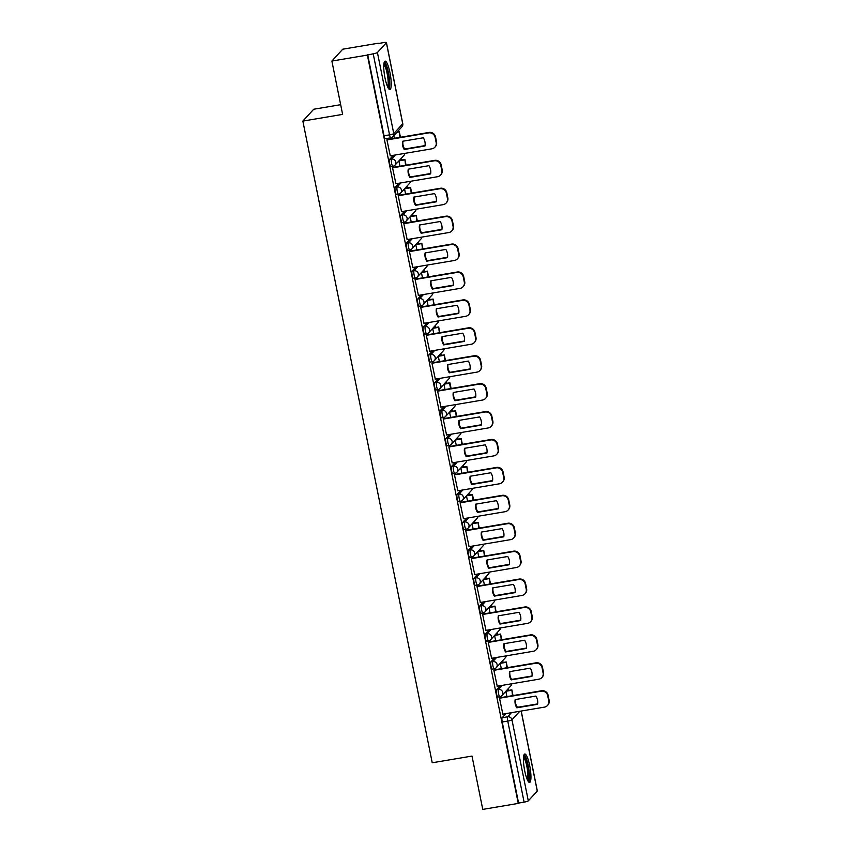 <?xml version="1.0" encoding="UTF-8"?>
<svg xmlns="http://www.w3.org/2000/svg" width="852" height="852" viewBox="0 0 852 852"><rect width="100%" height="100%" fill="white"/><g stroke="black" fill="none" stroke-linecap="round" stroke-linejoin="round"><path stroke-width="1.28" d="M500.294 685.7L496.514 689.822A3.696 0.745 80.4 0 0 496.599 694.092A3.696 0.745 80.4 0 0 497.845 697.043A3.696 0.745 80.4 0 0 497.962 696.979M494.671 657.787L490.89 661.908A3.696 0.745 80.4 0 0 490.976 666.179A3.696 0.745 80.4 0 0 492.222 669.129A3.696 0.745 80.4 0 0 492.328 669.065M489.037 629.862L485.257 633.994A3.696 0.745 80.4 0 0 485.342 638.265A3.696 0.745 80.4 0 0 486.588 641.215A3.696 0.745 80.4 0 0 486.705 641.151M483.414 601.949L479.633 606.081A3.696 0.745 80.4 0 0 479.719 610.351A3.696 0.745 80.4 0 0 480.965 613.302A3.696 0.745 80.4 0 0 481.071 613.238M477.78 574.035L474 578.167A3.696 0.745 80.4 0 0 474.085 582.438A3.696 0.745 80.4 0 0 475.331 585.388A3.696 0.745 80.4 0 0 475.448 585.324M472.157 546.121L468.366 550.254A3.696 0.745 80.4 0 0 468.462 554.524A3.696 0.745 80.4 0 0 469.708 557.474A3.696 0.745 80.4 0 0 469.814 557.41M466.523 518.208L462.742 522.34A3.696 0.745 80.4 0 0 462.828 526.6A3.696 0.745 80.4 0 0 464.074 529.561A3.696 0.745 80.4 0 0 464.18 529.497M460.9 490.294L457.109 494.416A3.696 0.745 80.4 0 0 457.204 498.686A3.696 0.745 80.4 0 0 458.451 501.636A3.696 0.745 80.4 0 0 458.557 501.572M455.266 462.38L451.485 466.502A3.696 0.745 80.4 0 0 451.571 470.773A3.696 0.745 80.4 0 0 452.817 473.723A3.696 0.745 80.4 0 0 452.923 473.659M449.643 434.456L445.852 438.588A3.696 0.745 80.4 0 0 445.947 442.859A3.696 0.745 80.4 0 0 447.193 445.809A3.696 0.745 80.4 0 0 447.3 445.745M444.009 406.542L440.228 410.675A3.696 0.745 80.4 0 0 440.314 414.945A3.696 0.745 80.4 0 0 441.56 417.895A3.696 0.745 80.4 0 0 441.666 417.831M438.386 378.629L434.595 382.761A3.696 0.745 80.4 0 0 434.69 387.032A3.696 0.745 80.4 0 0 435.936 389.982A3.696 0.745 80.4 0 0 436.043 389.918M432.752 350.715L428.971 354.847A3.696 0.745 80.4 0 0 429.057 359.118A3.696 0.745 80.4 0 0 430.303 362.068A3.696 0.745 80.4 0 0 430.409 362.004M427.129 322.802L423.337 326.934A3.696 0.745 80.4 0 0 423.433 331.194A3.696 0.745 80.4 0 0 424.679 334.154A3.696 0.745 80.4 0 0 424.786 334.09M421.495 294.888L417.714 299.009A3.696 0.745 80.4 0 0 417.799 303.28A3.696 0.745 80.4 0 0 419.046 306.23A3.696 0.745 80.4 0 0 419.152 306.166M415.872 266.974L412.08 271.096A3.696 0.745 80.4 0 0 412.176 275.366A3.696 0.745 80.4 0 0 413.422 278.316A3.696 0.745 80.4 0 0 413.529 278.253M410.238 239.05L406.457 243.182A3.696 0.745 80.4 0 0 406.542 247.453A3.696 0.745 80.4 0 0 407.788 250.403A3.696 0.745 80.4 0 0 407.895 250.339M404.615 211.136L400.823 215.268A3.696 0.745 80.4 0 0 400.919 219.539A3.696 0.745 80.4 0 0 402.165 222.489A3.696 0.745 80.4 0 0 402.272 222.425M398.981 183.223L395.2 187.355A3.696 0.745 80.4 0 0 395.285 191.625A3.696 0.745 80.4 0 0 396.531 194.575A3.696 0.745 80.4 0 0 396.638 194.512M393.358 155.309L389.566 159.441A3.696 0.745 80.4 0 0 389.662 163.712A3.696 0.745 80.4 0 0 390.908 166.662A3.696 0.745 80.4 0 0 391.015 166.598M389.96 72.654A14.409 2.918 80.4 0 0 385.093 61.152A14.409 2.918 80.4 0 0 385.019 78.054A14.409 2.918 80.4 0 0 389.886 89.566A14.409 2.918 80.4 0 0 389.96 72.654M529.667 765.533A14.409 2.918 80.4 0 0 524.8 754.02A14.409 2.918 80.4 0 0 524.726 770.922A14.409 2.918 80.4 0 0 529.593 782.434A14.409 2.918 80.4 0 0 529.667 765.533M508.719 690.397L508.356 688.554M503.095 662.473L502.723 660.641M497.462 634.559L497.099 632.727M491.838 606.645L491.466 604.813M486.204 578.732L485.842 576.889M480.581 550.818L480.208 548.976M474.947 522.904L474.585 521.062M469.324 494.991L468.951 493.148M463.69 467.066L463.318 465.235M458.067 439.153L457.694 437.321M452.433 411.239L452.061 409.407M446.81 383.325L446.437 381.483M441.176 355.412L440.803 353.569M435.553 327.498L435.18 325.656M429.919 299.584L429.546 297.742M424.296 271.66L423.923 269.828M418.662 243.747L418.289 241.915M413.039 215.833L412.666 214.001M407.405 187.919L407.032 186.077M401.782 160.006L401.409 158.163M378.288 43.505L383.443 42.643A3.696 0.564 -11.4 0 1 386.435 42.6A3.696 0.564 -11.4 0 1 386.382 42.728L377.415 52.504L393.762 133.572L402.719 123.785L386.382 42.728M340.672 104.689L313.717 109.237L302.854 121.09L342.621 114.381L331.875 61.056L367.372 55.082L518.261 803.415L482.764 809.4L472.008 756.075L432.241 762.774L302.854 121.09M331.875 61.056L342.738 49.203L378.235 43.228M537.229 790.848A3.696 0.564 168.6 0 1 537.324 790.944A3.696 0.564 168.6 0 1 537.271 791.071L528.304 800.848A3.696 0.564 168.6 0 1 524.108 802.137L518.58 803.074L502.233 722.006A3.696 0.745 -99.6 0 1 502.147 717.735L505.928 713.614M367.681 54.73L384.028 135.787L389.556 134.861A3.696 0.564 168.6 0 0 393.762 133.572A3.696 3.578 42.5 0 1 390.908 137.747A3.696 0.745 -99.6 0 1 390.802 137.811A3.696 0.745 -99.6 0 1 389.556 134.861L373.208 53.804L367.372 55.082M373.208 53.804A3.696 0.564 -11.4 0 0 377.415 52.504M387.436 139.462L386.925 139.834L390.28 155.831M393.06 167.375L392.559 167.748L395.903 183.744M398.693 195.289L398.182 195.662L401.537 211.658M404.317 223.203L403.816 223.575L407.16 239.572M409.95 251.116L409.439 251.489L412.794 267.485M415.574 279.03L415.073 279.403L418.417 295.399M421.207 306.954L420.707 307.327L424.051 323.323M426.831 334.868L426.33 335.241L429.674 351.237M432.465 362.782L431.964 363.154L435.308 379.151M438.088 390.695L437.587 391.068L440.931 407.064M443.722 418.609L443.221 418.982L446.565 434.978M449.345 446.523L448.844 446.895L452.188 462.892M454.979 474.436L454.478 474.809L457.822 490.805M460.602 502.36L460.101 502.733L463.445 518.73M466.236 530.274L465.735 530.647L469.079 546.643M471.87 558.188L471.358 558.561L474.702 574.557M477.493 586.101L476.992 586.474L480.336 602.471M483.127 614.015L482.615 614.388L485.97 630.384M488.75 641.929L488.249 642.302L491.593 658.298M494.384 669.842L493.872 670.215L497.227 686.211M500.007 697.767L499.506 698.139L502.85 714.125M496.13 611.821L494.969 606.123L489.442 607.018M472.562 523.309L478.089 522.372L479.239 528.08M439.834 332.674L438.684 326.966L433.157 327.871M422.954 248.933L421.804 243.225L416.266 244.119M393.816 135.681L394.348 138.29M384.028 135.787A3.696 0.745 80.4 0 0 385.274 138.748A3.696 0.745 80.4 0 0 385.381 138.684M398.906 160.9L399.971 166.215M404.53 188.814L405.605 194.128M410.163 216.727L411.239 222.042M415.787 244.641L416.862 249.955M421.42 272.555L422.496 277.869M427.044 300.468L428.119 305.783M432.678 328.382L433.753 333.696M438.301 356.306L439.376 361.621M450.612 388.587L449.536 383.251L443.967 384.188L445.01 389.534M449.568 412.134L450.633 417.448M455.192 440.047L456.267 445.362M460.825 467.961L461.89 473.275M473.126 500.252L472.051 494.905L466.481 495.843L467.524 501.189M472.083 523.788L473.148 529.103M477.706 551.713L478.781 557.016M483.34 579.626L484.405 584.941M488.963 607.54L490.038 612.854M494.597 635.454L495.662 640.768M500.22 663.367L501.295 668.682M505.854 691.281L506.919 696.595M390.163 155.852L431.9 148.812A5.538 5.357 -137.5 0 0 436.16 142.54L435.116 137.353A5.538 5.357 42.5 0 0 428.684 132.891L386.946 139.92M424.978 146.001A11.449 11.076 -137.5 0 0 423.316 137.768L402.602 141.262A11.449 11.076 42.5 0 0 404.263 149.494L424.978 146.001M400.44 137.268L399.29 131.559L397.288 131.9M399.95 137.353L399.29 131.559M396.872 132.348L398.874 132.007M434.903 147.194L435.308 146.736A5.538 5.357 -137.5 0 0 436.575 142.092L435.532 136.906A5.538 5.357 42.5 0 0 429.099 132.433L387.245 139.494M425.041 145.607L404.679 149.047A11.449 11.076 42.5 0 1 402.953 141.198M383.975 63.304A12.471 2.524 -99.6 0 1 385.019 63.964A12.471 2.524 -99.6 0 1 388.895 77.468A12.471 2.524 -99.6 0 1 388.118 87.894M387.553 86.744A11.545 2.343 80.4 0 0 387.607 76.147A11.545 2.343 80.4 0 0 384.209 64.976A11.545 2.343 80.4 0 0 383.815 64.571M389.044 89.194A14.314 2.897 80.4 0 0 389.066 76.02A14.314 2.897 80.4 0 0 384.87 62.249A14.314 2.897 80.4 0 0 384.422 61.77M523.682 756.171A12.471 2.524 -99.6 0 1 524.726 756.832A12.471 2.524 -99.6 0 1 528.602 770.336A12.471 2.524 -99.6 0 1 527.825 780.762M527.26 779.623A11.545 2.343 80.4 0 0 527.313 769.026A11.545 2.343 80.4 0 0 523.916 757.843A11.545 2.343 80.4 0 0 523.522 757.439M528.751 782.061A14.314 2.897 80.4 0 0 528.772 768.887A14.314 2.897 80.4 0 0 524.576 755.117A14.314 2.897 80.4 0 0 524.129 754.638M395.786 183.766L437.523 176.726A5.538 5.357 -137.5 0 0 441.794 170.453L440.75 165.267A5.538 5.357 42.5 0 0 434.318 160.804L392.58 167.833M430.611 173.915A11.449 11.076 -137.5 0 0 428.95 165.682L408.236 169.175A11.449 11.076 42.5 0 0 409.887 177.408L430.611 173.915M406.063 165.181L404.913 159.473L399.343 160.41M405.584 165.267L404.913 159.473M398.938 160.868L404.508 159.92M440.527 175.107L440.942 174.649A5.538 5.357 -137.5 0 0 442.209 170.006L441.155 164.819A5.538 5.357 42.5 0 0 434.722 160.357L392.868 167.407M430.675 173.52L410.302 176.96A11.449 11.076 42.5 0 1 408.577 169.122M401.42 211.679L443.157 204.64A5.538 5.357 -137.5 0 0 447.417 198.378L446.373 193.18A5.538 5.357 42.5 0 0 439.941 188.718L398.203 195.747M436.235 201.828A11.449 11.076 -137.5 0 0 434.573 193.596L413.859 197.089A11.449 11.076 42.5 0 0 415.52 205.321L436.235 201.828M411.697 193.095L410.547 187.387L404.977 188.335M411.207 193.18L410.547 187.387M404.562 188.782L410.132 187.845M446.16 203.021L446.565 202.574A5.538 5.357 -137.5 0 0 447.832 197.92L446.789 192.733A5.538 5.357 42.5 0 0 440.356 188.271L398.502 195.321M436.299 201.445L415.936 204.874A11.449 11.076 42.5 0 1 414.21 197.036M407.043 239.593L448.78 232.553A5.538 5.357 -137.5 0 0 453.051 226.291L452.007 221.094A5.538 5.357 42.5 0 0 445.575 216.632L403.837 223.671M441.868 229.742A11.449 11.076 -137.5 0 0 440.207 221.509L419.493 225.003A11.449 11.076 42.5 0 0 421.154 233.235L441.868 229.742M417.32 221.009L416.17 215.311L410.6 216.248M416.841 221.094L416.17 215.311M410.195 216.696L415.765 215.758M451.784 230.935L452.199 230.487A5.538 5.357 -137.5 0 0 453.466 225.833L452.412 220.647A5.538 5.357 42.5 0 0 445.979 216.184L404.125 223.235M441.932 229.358L421.559 232.788A11.449 11.076 42.5 0 1 419.834 224.949M412.677 267.507L454.414 260.478A5.538 5.357 -137.5 0 0 458.674 254.205L457.63 249.018A5.538 5.357 42.5 0 0 451.198 244.545L409.461 251.585M447.492 257.655A11.449 11.076 -137.5 0 0 445.83 249.434L425.116 252.916A11.449 11.076 42.5 0 0 426.777 261.149L447.492 257.655M422.464 249.008L421.804 243.225M415.819 244.609L421.389 243.672M457.417 258.848L457.822 258.401A5.538 5.357 -137.5 0 0 459.09 253.758L458.046 248.56A5.538 5.357 42.5 0 0 451.613 244.098L409.759 251.148M447.556 257.272L427.193 260.701A11.449 11.076 42.5 0 1 425.467 252.863M418.3 295.42L460.037 288.391A5.538 5.357 -137.5 0 0 464.308 282.118L463.264 276.932A5.538 5.357 42.5 0 0 456.832 272.459L415.094 279.499M453.126 285.58A11.449 11.076 -137.5 0 0 451.464 277.347L430.75 280.84A11.449 11.076 42.5 0 0 432.411 289.073L453.126 285.58M428.577 276.847L427.427 271.138L421.857 272.076M428.098 276.921L427.427 271.138M421.452 272.523L427.022 271.586M463.041 286.762L463.456 286.315A5.538 5.357 -137.5 0 0 464.723 281.671L463.669 276.485A5.538 5.357 42.5 0 0 457.236 272.012L415.382 279.073M453.189 285.186L432.816 288.615A11.449 11.076 42.5 0 1 431.091 280.777M423.934 323.334L465.671 316.305A5.538 5.357 -137.5 0 0 469.931 310.032L468.888 304.846A5.538 5.357 42.5 0 0 462.455 300.373L420.718 307.412M458.749 313.493A11.449 11.076 -137.5 0 0 457.087 305.261L436.373 308.754A11.449 11.076 42.5 0 0 438.034 316.987L458.749 313.493M434.211 304.76L433.061 299.052L427.491 299.989M433.721 304.846L433.061 299.052M427.076 300.437L432.646 299.499M468.675 314.676L469.079 314.228A5.538 5.357 -137.5 0 0 470.347 309.585L469.303 304.398A5.538 5.357 42.5 0 0 462.87 299.925L421.016 306.986M458.813 313.099L438.45 316.529A11.449 11.076 42.5 0 1 436.725 308.69M429.557 351.258L471.294 344.219A5.538 5.357 -137.5 0 0 475.565 337.946L474.521 332.759A5.538 5.357 42.5 0 0 468.089 328.297L426.351 335.326M464.383 341.407A11.449 11.076 -137.5 0 0 462.721 333.175L442.007 336.668A11.449 11.076 42.5 0 0 443.668 344.9L464.383 341.407M439.355 332.759L438.684 326.966M432.709 328.35L438.279 327.413M474.298 342.6L474.713 342.142A5.538 5.357 -137.5 0 0 475.98 337.498L474.926 332.312A5.538 5.357 42.5 0 0 468.493 327.839L426.639 334.9M464.447 341.013L444.073 344.453A11.449 11.076 42.5 0 1 442.348 336.604M435.191 379.172L476.928 372.132A5.538 5.357 -137.5 0 0 481.199 365.859L480.145 360.673A5.538 5.357 42.5 0 0 473.712 356.211L431.975 363.24M470.006 369.321A11.449 11.076 -137.5 0 0 468.355 361.088L447.63 364.581A11.449 11.076 42.5 0 0 449.292 372.814L470.006 369.321M445.468 360.588L444.318 354.879L438.748 355.817M444.978 360.673L444.318 354.879M438.333 356.274L443.903 355.327M479.932 370.513L480.336 370.056A5.538 5.357 -137.5 0 0 481.604 365.412L480.56 360.226A5.538 5.357 42.5 0 0 474.127 355.763L432.273 362.814M470.07 368.927L449.707 372.367A11.449 11.076 42.5 0 1 447.982 364.528M440.814 407.086L482.551 400.046A5.538 5.357 -137.5 0 0 486.822 393.784L485.778 388.587A5.538 5.357 42.5 0 0 479.346 384.124L437.608 391.153M475.64 397.234A11.449 11.076 -137.5 0 0 473.978 389.002L453.264 392.495A11.449 11.076 42.5 0 0 454.925 400.728L475.64 397.234M451.091 388.501L449.941 382.793L444.371 383.741M485.555 398.427L485.97 397.98A5.538 5.357 -137.5 0 0 487.237 393.326L486.183 388.139A5.538 5.357 42.5 0 0 479.751 383.677L437.896 390.727M475.704 396.851L455.33 400.28A11.449 11.076 42.5 0 1 453.605 392.442M446.448 434.999L488.185 427.96A5.538 5.357 -137.5 0 0 492.456 421.697L491.402 416.5A5.538 5.357 42.5 0 0 484.969 412.038L443.232 419.077M481.263 425.148A11.449 11.076 -137.5 0 0 479.612 416.916L458.887 420.409A11.449 11.076 42.5 0 0 460.549 428.641L481.263 425.148M456.725 416.415L455.575 410.717L450.005 411.654M456.235 416.5L455.575 410.717M449.59 412.102L455.16 411.165M491.189 426.341L491.593 425.893A5.538 5.357 -137.5 0 0 492.861 421.239L491.817 416.053A5.538 5.357 42.5 0 0 485.384 411.591L443.53 418.641M481.327 424.765L460.964 428.194A11.449 11.076 42.5 0 1 459.239 420.355M452.071 462.913L493.809 455.884A5.538 5.357 -137.5 0 0 498.079 449.611L497.035 444.424A5.538 5.357 42.5 0 0 490.603 439.952L448.866 446.991M486.897 453.062A11.449 11.076 -137.5 0 0 485.235 444.84L464.521 448.322A11.449 11.076 42.5 0 0 466.182 456.555L486.897 453.062M462.348 444.339L461.198 438.631L455.628 439.568M461.869 444.414L461.198 438.631M455.224 440.015L460.794 439.078M496.812 454.254L497.227 453.807A5.538 5.357 -137.5 0 0 498.495 449.164L497.44 443.967A5.538 5.357 42.5 0 0 491.008 439.504L449.153 446.554M486.961 452.678L466.587 456.108A11.449 11.076 42.5 0 1 464.862 448.269M457.705 490.827L499.442 483.798A5.538 5.357 -137.5 0 0 503.713 477.525L502.659 472.338A5.538 5.357 42.5 0 0 496.226 467.865L454.489 474.905M492.52 480.986A11.449 11.076 -137.5 0 0 490.869 472.753L470.144 476.247A11.449 11.076 42.5 0 0 471.806 484.468L492.52 480.986M467.982 472.253L466.832 466.545L461.262 467.482M467.492 472.327L466.832 466.545M460.847 467.929L466.417 466.992M502.446 482.168L502.85 481.721A5.538 5.357 -137.5 0 0 504.118 477.077L503.074 471.88A5.538 5.357 42.5 0 0 496.641 467.418L454.787 474.479M492.584 480.592L472.221 484.021A11.449 11.076 42.5 0 1 470.496 476.183M463.328 518.74L505.066 511.711A5.538 5.357 -137.5 0 0 509.336 505.438L508.293 500.252A5.538 5.357 42.5 0 0 501.86 495.779L460.123 502.818M498.154 508.9A11.449 11.076 -137.5 0 0 496.492 500.667L475.778 504.16A11.449 11.076 42.5 0 0 477.44 512.393L498.154 508.9M473.605 500.167L472.455 494.458L466.885 495.395M508.069 510.082L508.484 509.634A5.538 5.357 -137.5 0 0 509.752 504.991L508.697 499.804A5.538 5.357 42.5 0 0 502.265 495.332L460.41 502.392M498.218 508.506L477.844 511.935A11.449 11.076 42.5 0 1 476.119 504.096M468.962 546.664L510.699 539.625A5.538 5.357 -137.5 0 0 514.97 533.352L513.916 528.165A5.538 5.357 42.5 0 0 507.483 523.703L465.746 530.732M503.777 536.813A11.449 11.076 -137.5 0 0 502.126 528.581L481.401 532.074A11.449 11.076 42.5 0 0 483.063 540.306L503.777 536.813M478.749 528.165L478.089 522.372M472.104 523.756L477.674 522.819M513.703 538.006L514.107 537.548A5.538 5.357 -137.5 0 0 515.375 532.905L514.331 527.718A5.538 5.357 42.5 0 0 507.898 523.245L466.044 530.306M503.851 536.419L483.478 539.859A11.449 11.076 42.5 0 1 481.753 532.01M474.585 574.578L516.323 567.538A5.538 5.357 -137.5 0 0 520.593 561.266L519.55 556.079A5.538 5.357 42.5 0 0 513.117 551.617L471.38 558.646M509.411 564.727A11.449 11.076 -137.5 0 0 507.749 556.494L487.035 559.988A11.449 11.076 42.5 0 0 488.697 568.22L509.411 564.727M484.863 555.994L483.712 550.286L478.153 551.223M484.383 556.079L483.712 550.286M477.738 551.681L483.308 550.733M519.326 565.92L519.741 565.462A5.538 5.357 -137.5 0 0 521.009 560.818L519.965 555.632A5.538 5.357 42.5 0 0 513.522 551.169L471.667 558.22M509.475 564.333L489.101 567.773A11.449 11.076 42.5 0 1 487.376 559.934M480.219 602.492L521.957 595.452A5.538 5.357 -137.5 0 0 526.227 589.19L525.173 583.993A5.538 5.357 42.5 0 0 518.74 579.53L477.003 586.559M515.034 592.641A11.449 11.076 -137.5 0 0 513.383 584.408L492.658 587.901A11.449 11.076 42.5 0 0 494.32 596.134L515.034 592.641M490.496 583.908L489.346 578.199L483.776 579.147M490.007 583.993L489.346 578.199M483.361 579.594L488.931 578.657M524.96 593.833L525.365 593.386A5.538 5.357 -137.5 0 0 526.632 588.732L525.588 583.545A5.538 5.357 42.5 0 0 519.156 579.083L477.301 586.133M515.109 592.246L494.735 595.686A11.449 11.076 42.5 0 1 493.01 587.848M485.842 630.405L527.58 623.366A5.538 5.357 -137.5 0 0 531.85 617.104L530.807 611.906A5.538 5.357 42.5 0 0 524.374 607.444L482.637 614.484M520.668 620.554A11.449 11.076 -137.5 0 0 519.006 612.322L498.292 615.815A11.449 11.076 42.5 0 0 499.954 624.047L520.668 620.554M495.64 611.906L494.969 606.123M488.995 607.508L494.565 606.571M530.583 621.747L530.998 621.3A5.538 5.357 -137.5 0 0 532.266 616.646L531.222 611.459A5.538 5.357 42.5 0 0 524.779 606.997L482.924 614.047M520.732 620.171L500.358 623.6A11.449 11.076 42.5 0 1 498.633 615.762M491.476 658.319L533.214 651.29A5.538 5.357 -137.5 0 0 537.484 645.017L536.43 639.831A5.538 5.357 42.5 0 0 529.997 635.358L488.26 642.397M526.302 648.468A11.449 11.076 -137.5 0 0 524.64 640.246L503.915 643.729A11.449 11.076 42.5 0 0 505.577 651.961L526.302 648.468M501.753 639.745L500.603 634.037L495.033 634.974M501.264 639.82L500.603 634.037M494.618 635.422L500.188 634.484M536.217 649.661L536.622 649.213A5.538 5.357 -137.5 0 0 537.889 644.57L536.845 639.373A5.538 5.357 42.5 0 0 530.413 634.91L488.558 641.961M526.366 648.084L505.992 651.514A11.449 11.076 42.5 0 1 504.267 643.675M497.099 686.233L538.837 679.204A5.538 5.357 -137.5 0 0 543.107 672.931L542.064 667.744A5.538 5.357 42.5 0 0 535.631 663.271L493.894 670.311M531.925 676.392A11.449 11.076 -137.5 0 0 530.263 668.16L509.549 671.653A11.449 11.076 42.5 0 0 511.211 679.875L531.925 676.392M507.387 667.659L506.226 661.951L500.667 662.888M506.897 667.734L506.226 661.951M500.252 663.335L505.822 662.398M541.84 677.574L542.255 677.127A5.538 5.357 -137.5 0 0 543.523 672.484L542.479 667.286A5.538 5.357 42.5 0 0 536.046 662.824L494.181 669.885M531.989 675.998L511.615 679.427A11.449 11.076 42.5 0 1 509.89 671.589M502.733 714.146L544.471 707.117A5.538 5.357 -137.5 0 0 548.741 700.845L547.687 695.658A5.538 5.357 42.5 0 0 541.254 691.185L499.517 698.225M537.559 704.306A11.449 11.076 -137.5 0 0 535.897 696.073L515.172 699.567A11.449 11.076 42.5 0 0 516.834 707.799L537.559 704.306M513.01 695.573L511.86 689.864L506.29 690.802M512.521 695.658L511.86 689.864M505.875 691.249L511.445 690.312M547.474 705.488L547.879 705.041A5.538 5.357 -137.5 0 0 549.146 700.397L548.102 695.211A5.538 5.357 42.5 0 0 541.67 690.738L499.815 697.799M537.623 703.912L517.249 707.341A11.449 11.076 42.5 0 1 515.524 699.503M511.786 683.762A3.696 3.578 -137.5 0 1 510.88 685.796L501.924 695.573A3.696 3.578 -137.5 0 1 499.922 696.648A3.696 0.745 -99.6 0 1 499.815 696.712A3.696 0.745 -99.6 0 1 498.569 693.762A3.696 0.745 -99.6 0 1 498.473 689.492L502.265 685.37M496.514 689.822L498.473 689.492A3.696 3.578 42.5 0 1 502.765 692.474A3.696 3.578 -137.5 0 1 501.924 695.573A3.696 3.696 0 0 1 499.815 696.712L497.845 697.043M506.152 655.848A3.696 3.578 -137.5 0 1 505.257 657.872L496.29 667.659A3.696 3.578 -137.5 0 1 494.288 668.735A3.696 0.745 -99.6 0 1 494.181 668.799A3.696 0.745 -99.6 0 1 492.935 665.849A3.696 0.745 -99.6 0 1 492.85 661.578L496.631 657.446M490.89 661.908L492.85 661.578A3.696 3.578 42.5 0 1 497.131 664.56A3.696 3.578 -137.5 0 1 496.29 667.659A3.696 3.696 0 0 1 494.181 668.799L492.222 669.129M499.623 629.958A3.696 3.696 0 0 0 500.571 627.924A3.696 3.578 -137.5 0 1 499.623 629.958L490.667 639.735A3.696 3.578 -137.5 0 1 488.665 640.821A3.696 0.745 -99.6 0 1 488.558 640.885A3.696 0.745 -99.6 0 1 487.312 637.935A3.696 0.745 -99.6 0 1 487.216 633.664L491.008 629.532M485.257 633.994L487.216 633.664A3.696 3.578 42.5 0 1 491.508 636.646A3.696 3.578 -137.5 0 1 490.667 639.735A3.696 3.696 0 0 1 488.558 640.885L486.588 641.215M494.895 600.01A3.696 3.578 -137.5 0 1 494 602.044L485.033 611.821A3.696 3.578 -137.5 0 1 483.031 612.907A3.696 0.745 -99.6 0 1 482.924 612.971A3.696 0.745 -99.6 0 1 481.678 610.021A3.696 0.745 -99.6 0 1 481.593 605.751L485.374 601.618M479.633 606.081L481.593 605.751A3.696 3.578 42.5 0 1 485.874 608.722A3.696 3.578 -137.5 0 1 485.033 611.821A3.696 3.696 0 0 1 482.924 612.971L480.965 613.302M489.272 572.097A3.696 3.578 -137.5 0 1 488.366 574.131L479.41 583.908A3.696 3.578 -137.5 0 1 477.408 584.994A3.696 0.745 -99.6 0 1 477.301 585.058A3.696 0.745 -99.6 0 1 476.044 582.108A3.696 0.745 -99.6 0 1 475.959 577.837L479.751 573.705M474 578.167L475.959 577.837A3.696 3.578 42.5 0 1 480.251 580.808A3.696 3.578 -137.5 0 1 479.41 583.908A3.696 3.696 0 0 1 477.301 585.058L475.331 585.388M483.638 544.183A3.696 3.578 -137.5 0 1 482.743 546.217L473.776 555.994A3.696 3.578 -137.5 0 1 471.774 557.08A3.696 0.745 -99.6 0 1 471.667 557.144A3.696 0.745 -99.6 0 1 470.421 554.194A3.696 0.745 -99.6 0 1 470.336 549.923L474.117 545.791M468.366 550.254L470.336 549.923A3.696 3.578 42.5 0 1 474.617 552.895A3.696 3.578 -137.5 0 1 473.776 555.994A3.696 3.696 0 0 1 471.667 557.144L469.708 557.474M478.015 516.269A3.696 3.578 -137.5 0 1 477.109 518.304L468.153 528.08A3.696 3.578 -137.5 0 1 466.15 529.167A3.696 0.745 -99.6 0 1 466.044 529.23A3.696 0.745 -99.6 0 1 464.787 526.27A3.696 0.745 -99.6 0 1 464.702 521.999L468.493 517.878M462.742 522.34L464.702 521.999A3.696 3.578 42.5 0 1 468.994 524.981A3.696 3.578 -137.5 0 1 468.153 528.08A3.696 3.696 0 0 1 466.044 529.23L464.074 529.561M472.381 488.356A3.696 3.578 -137.5 0 1 471.486 490.39L462.519 500.167A3.696 3.578 -137.5 0 1 460.517 501.242A3.696 0.745 -99.6 0 1 460.41 501.306A3.696 0.745 -99.6 0 1 459.164 498.356A3.696 0.745 -99.6 0 1 459.079 494.085L462.86 489.964M457.109 494.416L459.079 494.085A3.696 3.578 42.5 0 1 463.36 497.067A3.696 3.578 -137.5 0 1 462.519 500.167A3.696 3.696 0 0 1 460.41 501.306L458.451 501.636M466.758 460.442A3.696 3.578 -137.5 0 1 465.852 462.476L456.896 472.253A3.696 3.578 -137.5 0 1 454.893 473.329A3.696 0.745 -99.6 0 1 454.787 473.392A3.696 0.745 -99.6 0 1 453.53 470.442A3.696 0.745 -99.6 0 1 453.445 466.172L457.236 462.04M451.485 466.502L453.445 466.172A3.696 3.578 42.5 0 1 457.737 469.154A3.696 3.578 -137.5 0 1 456.896 472.253A3.696 3.696 0 0 1 454.787 473.392L452.817 473.723M461.124 432.528A3.696 3.578 -137.5 0 1 460.229 434.552L451.262 444.329A3.696 3.578 -137.5 0 1 449.26 445.415A3.696 0.745 -99.6 0 1 449.153 445.479A3.696 0.745 -99.6 0 1 447.907 442.529A3.696 0.745 -99.6 0 1 447.822 438.258L451.603 434.126M445.852 438.588L447.822 438.258A3.696 3.578 42.5 0 1 452.103 441.24A3.696 3.578 -137.5 0 1 451.262 444.329A3.696 3.696 0 0 1 449.153 445.479L447.193 445.809M455.5 404.604A3.696 3.578 -137.5 0 1 454.595 406.638L445.639 416.415A3.696 3.578 -137.5 0 1 443.636 417.501A3.696 0.745 -99.6 0 1 443.53 417.565A3.696 0.745 -99.6 0 1 442.273 414.615A3.696 0.745 -99.6 0 1 442.188 410.344L445.979 406.212M440.228 410.675L442.188 410.344A3.696 3.578 42.5 0 1 446.48 413.316A3.696 3.578 -137.5 0 1 445.639 416.415A3.696 3.696 0 0 1 443.53 417.565L441.56 417.895M449.867 376.69A3.696 3.578 -137.5 0 1 448.972 378.725L440.005 388.501A3.696 3.578 -137.5 0 1 438.003 389.588A3.696 0.745 -99.6 0 1 437.896 389.652A3.696 0.745 -99.6 0 1 436.65 386.702A3.696 0.745 -99.6 0 1 436.565 382.431L440.346 378.299M434.595 382.761L436.565 382.431A3.696 3.578 42.5 0 1 440.846 385.402A3.696 3.578 -137.5 0 1 440.005 388.501A3.696 3.696 0 0 1 437.896 389.652L435.936 389.982M443.338 350.811A3.696 3.696 0 0 0 444.286 348.777A3.696 3.578 -137.5 0 1 443.338 350.811L434.382 360.588A3.696 3.578 -137.5 0 1 432.379 361.674A3.696 0.745 -99.6 0 1 432.273 361.738A3.696 0.745 -99.6 0 1 431.016 358.788A3.696 0.745 -99.6 0 1 430.931 354.517L434.722 350.385M428.971 354.847L430.931 354.517A3.696 3.578 42.5 0 1 435.223 357.489A3.696 3.578 -137.5 0 1 434.382 360.588A3.696 3.696 0 0 1 432.273 361.738L430.303 362.068M438.61 320.863A3.696 3.578 -137.5 0 1 437.715 322.897L428.748 332.674A3.696 3.578 -137.5 0 1 426.745 333.76A3.696 0.745 -99.6 0 1 426.639 333.824A3.696 0.745 -99.6 0 1 425.393 330.864A3.696 0.745 -99.6 0 1 425.308 326.593L429.088 322.471M423.337 326.934L425.308 326.593A3.696 3.578 42.5 0 1 429.589 329.575A3.696 3.578 -137.5 0 1 428.748 332.674A3.696 3.696 0 0 1 426.639 333.824L424.679 334.154M432.986 292.95A3.696 3.578 -137.5 0 1 432.081 294.984L423.125 304.76A3.696 3.578 -137.5 0 1 421.122 305.836A3.696 0.745 -99.6 0 1 421.005 305.9A3.696 0.745 -99.6 0 1 419.759 302.95A3.696 0.745 -99.6 0 1 419.674 298.679L423.455 294.558M417.714 299.009L419.674 298.679A3.696 3.578 42.5 0 1 423.966 301.661A3.696 3.578 -137.5 0 1 423.125 304.76A3.696 3.696 0 0 1 421.005 305.9L419.046 306.23M427.353 265.036A3.696 3.578 -137.5 0 1 426.458 267.07L417.491 276.847A3.696 3.578 -137.5 0 1 415.488 277.922A3.696 0.745 -99.6 0 1 415.382 277.986A3.696 0.745 -99.6 0 1 414.136 275.036A3.696 0.745 -99.6 0 1 414.051 270.766L417.831 266.633M412.08 271.096L414.051 270.766A3.696 3.578 42.5 0 1 418.332 273.748A3.696 3.578 -137.5 0 1 417.491 276.847A3.696 3.696 0 0 1 415.382 277.986L413.422 278.316M421.729 237.122A3.696 3.578 -137.5 0 1 420.824 239.146L411.857 248.922A3.696 3.578 -137.5 0 1 409.865 250.009A3.696 0.745 -99.6 0 1 409.748 250.073A3.696 0.745 -99.6 0 1 408.502 247.123A3.696 0.745 -99.6 0 1 408.417 242.852L412.198 238.72M406.457 243.182L408.417 242.852A3.696 3.578 42.5 0 1 412.709 245.834A3.696 3.578 -137.5 0 1 411.857 248.922A3.696 3.696 0 0 1 409.748 250.073L407.788 250.403M416.095 209.198A3.696 3.578 -137.5 0 1 415.201 211.232L406.234 221.009A3.696 3.578 -137.5 0 1 404.231 222.095A3.696 0.745 -99.6 0 1 404.125 222.159A3.696 0.745 -99.6 0 1 402.879 219.209A3.696 0.745 -99.6 0 1 402.794 214.938L406.574 210.806M400.823 215.268L402.794 214.938A3.696 3.578 42.5 0 1 407.075 217.91A3.696 3.578 -137.5 0 1 406.234 221.009A3.696 3.696 0 0 1 404.125 222.159L402.165 222.489M410.472 181.284A3.696 3.578 -137.5 0 1 409.567 183.318L400.6 193.095A3.696 3.578 -137.5 0 1 398.608 194.181A3.696 0.745 -99.6 0 1 398.491 194.245A3.696 0.745 -99.6 0 1 397.245 191.295A3.696 0.745 -99.6 0 1 397.16 187.025L400.941 182.892M395.2 187.355L397.16 187.025A3.696 3.578 42.5 0 1 401.452 189.996A3.696 3.578 -137.5 0 1 400.6 193.095A3.696 3.696 0 0 1 398.491 194.245L396.531 194.575M403.944 155.405A3.696 3.696 0 0 0 404.881 153.371A3.696 3.578 -137.5 0 1 403.944 155.405L394.977 165.181A3.696 3.578 -137.5 0 1 392.974 166.268A3.696 0.745 -99.6 0 1 392.868 166.332A3.696 0.745 -99.6 0 1 391.622 163.382A3.696 0.745 -99.6 0 1 391.526 159.111L395.317 154.979M389.566 159.441L391.526 159.111A3.696 3.578 42.5 0 1 395.818 162.082A3.696 3.578 -137.5 0 1 394.977 165.181A3.696 3.696 0 0 1 392.868 166.332L390.908 166.662M502.147 717.735L507.675 716.809L511.456 712.677M519.763 711.282L511.956 719.791L528.304 800.848M537.271 791.071L521.136 711.047M502.233 722.006L507.76 721.08A3.696 0.745 -99.6 0 1 507.675 716.809A3.696 3.578 -137.5 0 1 511.956 719.791A3.696 0.564 168.6 0 1 507.76 721.08L524.108 802.137M518.367 707.16A3.696 3.578 -137.5 0 0 517.026 706.99M386.435 42.6L402.772 123.657A3.696 0.564 -11.4 0 1 402.719 123.785A3.696 3.578 42.5 0 1 401.878 126.884A3.696 3.696 0 0 0 402.772 123.657A3.696 0.564 -11.4 0 0 402.676 123.561M409.567 183.318A3.696 3.696 0 0 0 410.515 181.284M415.201 211.232A3.696 3.696 0 0 0 416.138 209.198M420.824 239.146A3.696 3.696 0 0 0 421.772 237.112M426.458 267.07A3.696 3.696 0 0 0 427.395 265.025M432.081 294.984A3.696 3.696 0 0 0 433.029 292.939M437.715 322.897A3.696 3.696 0 0 0 438.652 320.853M448.972 378.725A3.696 3.696 0 0 0 449.909 376.69M454.595 406.638A3.696 3.696 0 0 0 455.543 404.604M460.229 434.552A3.696 3.696 0 0 0 461.166 432.518M465.852 462.476A3.696 3.696 0 0 0 466.8 460.431M471.486 490.39A3.696 3.696 0 0 0 472.423 488.345M477.109 518.304A3.696 3.696 0 0 0 478.057 516.259M482.743 546.217A3.696 3.696 0 0 0 483.68 544.172M488.366 574.131A3.696 3.696 0 0 0 489.314 572.097M494 602.044A3.696 3.696 0 0 0 494.937 600.01M505.257 657.872A3.696 3.696 0 0 0 506.195 655.838M510.88 685.796A3.696 3.696 0 0 0 511.828 683.751M385.274 138.748L390.802 137.811A3.696 3.696 0 0 0 392.91 136.661L401.878 126.884M537.324 790.944L521.211 711.037M518.58 707.117A3.696 3.696 0 0 0 516.994 706.936"/></g></svg>
